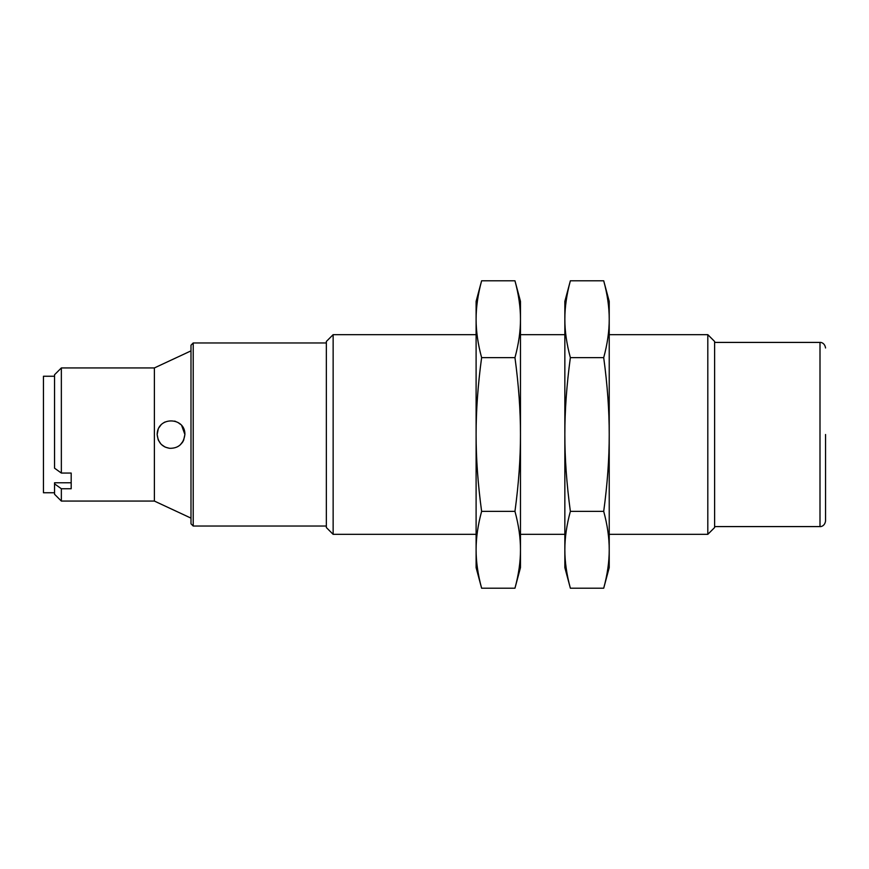 <?xml version="1.0" encoding="UTF-8"?>
<svg xmlns="http://www.w3.org/2000/svg" width="869" height="869" viewBox="0 0 869 869"><rect width="100%" height="100%" fill="white"/><g stroke="black" fill="none" stroke-linecap="round" stroke-linejoin="round"><path stroke-width="1.3" d="M61.351 473.062L71.182 473.062L71.182 488.747L61.351 488.747L54.541 483.859L54.541 494.255L61.351 501.065L154.389 501.065L154.389 367.935L61.351 367.935L54.541 374.745L54.541 468.174L61.351 473.062L61.351 367.935M61.351 501.065L61.351 488.747M193.211 526.027L190.995 523.801L190.995 345.199L193.211 342.973L193.211 526.027L326.342 526.027M326.342 342.973L193.211 342.973M333.142 334.663L326.342 341.463L326.342 527.537L333.142 534.337L333.142 334.663L476.103 334.663M609.223 534.337L707.811 534.337L707.811 334.663L609.223 334.663M564.85 334.663L520.477 334.663M333.142 534.337L476.103 534.337M520.477 534.337L564.85 534.337M707.811 534.337L714.611 527.537L714.611 341.463L707.811 334.663M714.611 526.581L819.999 526.581L819.999 342.419L714.611 342.419M825.55 434.5L825.55 521.031L825.55 434.5M54.541 483.859L54.541 482.773L71.182 482.773L71.182 473.062M169.824 448.317C162.253 447.198 158.039 442.593 157.159 434.5C157.365 415.969 185.423 416.848 184.891 434.5C183.598 443.777 178.569 448.382 169.824 448.317M190.995 350.87L154.389 367.935M154.389 501.065L190.995 518.13M184.891 434.098L184.043 429.71M183.685 428.841L181.762 425.723M177.928 422.464L180.415 424.3M157.159 434.5L158.136 439.605L157.159 434.5L158.223 429.177M158.918 427.744L160.993 424.93M163.698 422.725L165.034 421.997M174.528 421.085L175.614 421.411M181.751 425.712L184.891 434.5L183.609 440.333M54.541 492.745L43.45 492.745L43.45 376.255L54.541 376.255M169.303 448.263L165.425 447.187M165.012 446.992L161.569 444.635M160.852 443.918L158.332 440.083M183.392 440.768L180.296 444.819M179.307 445.623L177.819 446.59M158.484 440.42L160.819 443.885M161.927 444.961L164.675 446.829M182.077 442.886L182.979 441.539M514.959 588.215C518.663 574.583 520.498 561.776 520.477 549.784C520.498 537.802 518.663 524.995 514.959 511.363C518.663 484.087 520.498 458.474 520.477 434.5C520.498 410.526 518.663 384.913 514.959 357.637C518.663 344.005 520.498 331.198 520.477 319.216C520.498 307.224 518.663 294.417 514.959 280.785L520.477 301.38L520.477 567.62L514.959 588.215L481.622 588.215C477.917 574.583 476.082 561.776 476.103 549.784L476.103 567.62L481.622 588.215M476.103 434.5L476.103 549.784C476.082 537.802 477.917 524.995 481.622 511.363C477.917 484.087 476.082 458.474 476.103 434.5C476.082 410.526 477.917 384.913 481.622 357.637C477.917 344.005 476.082 331.198 476.103 319.216L476.103 434.5M476.103 301.38L476.103 319.216C476.082 307.224 477.917 294.417 481.622 280.785L476.103 301.38M514.959 280.785L481.622 280.785M514.959 357.637L481.622 357.637M514.959 511.363L481.622 511.363M603.705 588.215C607.409 574.583 609.245 561.776 609.223 549.784C609.245 537.802 607.409 524.995 603.705 511.363C607.409 484.087 609.245 458.474 609.223 434.5C609.245 410.526 607.409 384.913 603.705 357.637C607.409 344.005 609.245 331.198 609.223 319.216C609.245 307.224 607.409 294.417 603.705 280.785L609.223 301.38L609.223 567.62L603.705 588.215L570.368 588.215C566.664 574.583 564.828 561.776 564.85 549.784L564.85 567.62L570.368 588.215M564.85 434.5L564.85 549.784C564.828 537.802 566.664 524.995 570.368 511.363C566.664 484.087 564.828 458.474 564.85 434.5C564.828 410.526 566.664 384.913 570.368 357.637C566.664 344.005 564.828 331.198 564.85 319.216L564.85 434.5M564.85 301.38L564.85 319.216C564.828 307.224 566.664 294.417 570.368 280.785L564.85 301.38M603.705 280.785L570.368 280.785M603.705 357.637L570.368 357.637M603.705 511.363L570.368 511.363M819.999 526.581C820.032 526.82 824.692 526.636 825.55 521.031M819.999 342.419C820.032 342.18 824.692 342.364 825.55 347.969"/></g></svg>
